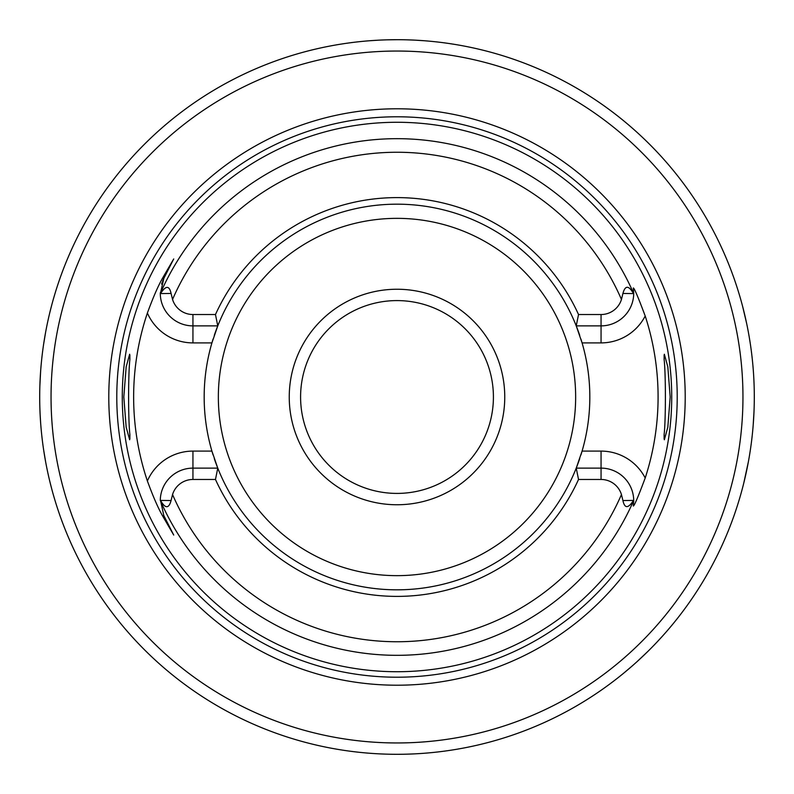 <?xml version="1.0" encoding="UTF-8"?>
<svg xmlns="http://www.w3.org/2000/svg" width="794" height="794" viewBox="0 0 794 794"><rect width="100%" height="100%" fill="white"/><g stroke="black" fill="none" stroke-linecap="round" stroke-linejoin="round"><path stroke-width="1.19" d="M397 300.589A96.411 96.411 0 0 1 493.411 397A96.411 96.411 0 0 1 397 493.411A96.411 96.411 0 0 1 300.589 397A96.411 96.411 0 0 1 397 300.589M397 289.244A107.756 107.756 0 0 0 289.244 397A107.756 107.756 0 0 0 397 504.756A107.756 107.756 0 0 0 504.756 397A107.756 107.756 0 0 0 397 289.244M215.472 314.533L217.764 325.877L192.942 325.877A32.663 32.663 0 0 1 160.289 293.998L160.517 293.582C165.807 285.383 169.33 285.344 171.087 293.462L172.546 299.447A21.329 21.329 0 0 0 192.942 314.533L215.472 314.533A199.373 199.373 0 0 1 578.528 314.533L601.058 314.533A21.329 21.329 0 0 0 621.454 299.447L622.913 293.462C625.186 285.195 628.709 285.235 633.483 293.582L633.711 293.998A32.663 32.663 0 0 1 601.058 325.877L576.236 325.877A192.833 192.833 0 0 0 214.281 335.386M213.08 339.068A192.833 192.833 0 0 0 213.08 454.932M214.281 458.614A192.833 192.833 0 0 0 217.764 468.123L215.472 479.467L192.942 479.467A21.329 21.329 0 0 0 172.546 494.553L171.087 500.538C168.814 508.805 165.291 508.765 160.517 500.418L163.822 515.594L173.717 535.047L163.822 515.594L162.73 516.15C158.195 508.259 153.083 496.538 147.386 480.975A263.36 263.36 0 0 1 147.386 313.025C153.113 297.403 158.224 285.681 162.73 277.85L173.717 258.953L163.822 278.406L160.289 293.998M580.92 339.068A192.833 192.833 0 0 1 582.081 342.899L576.236 325.877A192.833 192.833 0 0 1 579.719 335.386M601.058 314.533L601.058 342.899L582.081 342.899A192.833 192.833 0 0 1 580.92 454.932M579.719 458.614A192.833 192.833 0 0 1 576.236 468.123L582.081 451.101L601.058 451.101L601.058 468.123A32.663 32.663 0 0 1 633.711 500.002L633.483 500.418C628.193 508.617 624.67 508.656 622.913 500.538L621.454 494.553A21.329 21.329 0 0 0 601.058 479.467L601.058 468.123L576.236 468.123L578.528 479.467L601.058 479.467M664.121 438.943L664.121 434.536C665.819 419.966 665.819 374.053 664.121 359.464L664.35 354.233L667.833 366.858L670.186 397L667.833 427.142L664.35 439.767L664.121 434.536M129.879 438.943L129.879 434.536L129.65 439.767L126.167 427.142L123.814 397L126.167 366.858L129.65 354.233L129.879 359.464L129.879 355.057M129.879 359.464C128.181 374.053 128.181 419.966 129.879 434.536M397 122.276A274.724 274.724 0 0 0 122.276 397A274.724 274.724 0 0 0 397 671.724A274.724 274.724 0 0 0 671.724 397A274.724 274.724 0 0 0 397 122.276M173.717 535.047L162.73 516.15M217.764 325.877L211.919 342.899L192.942 342.899L192.942 314.533M163.455 279.16A32.663 32.663 0 0 0 163.117 279.895M162.82 280.58A32.663 32.663 0 0 0 162.562 281.215M162.105 282.436A32.663 32.663 0 0 0 161.916 282.992M161.748 283.518A32.663 32.663 0 0 0 161.579 284.083M160.279 292.817A32.663 32.663 0 0 0 160.279 293.582A258.328 258.328 0 0 1 633.721 293.582L633.304 287.984C634.198 287.855 638.158 297.184 645.204 316.002A261.087 261.087 0 0 1 645.204 477.998C638.158 496.816 634.188 506.145 633.304 506.016L633.711 500.002M578.528 479.467A199.373 199.373 0 0 1 215.472 479.467M576.236 325.877L578.528 314.533M664.121 359.464L664.121 355.057M633.721 500.418A32.663 32.663 0 0 1 633.711 501.808A32.663 32.663 0 0 0 633.721 500.418A258.328 258.328 0 0 1 160.279 500.418M147.386 480.975A49.685 49.685 0 0 1 192.942 451.101L211.919 451.101L217.764 468.123A192.833 192.833 0 0 0 576.236 468.123M160.289 500.002A32.663 32.663 0 0 1 192.942 468.123L217.764 468.123M397 108.788A288.212 288.212 0 0 1 685.212 397A288.212 288.212 0 0 1 397 685.212A288.212 288.212 0 0 1 108.788 397A288.212 288.212 0 0 1 397 108.788M390.757 39.75L397 39.7A357.3 357.3 0 0 0 39.7 397A357.3 357.3 0 0 0 397 754.3A357.3 357.3 0 0 0 754.3 397A357.3 357.3 0 0 0 397 39.7L387.452 39.829M623.856 673.044L633.314 664.995M637.125 661.581L647.676 651.606M655.993 643.14L662.394 636.222M667.178 630.803L670.464 626.952M671.069 626.238L672.29 624.779M672.399 624.63L673.044 623.856M742.589 487.744L742.866 486.662M742.926 486.454L743.7 483.377M743.72 483.318L748.385 461.721M749.457 455.637L750.201 450.982M751.471 441.871L751.849 438.784M753.159 425.505L754.002 411.639M754.3 397.496L754.3 395.66M754.092 384.921L754.042 383.343M750.32 343.822L749.218 336.944M746.678 323.605L742.589 306.256M415.51 40.176L423.847 40.712M454.694 44.385L449.116 43.521M423.798 40.702L415.461 40.176M378.49 40.176L370.143 40.712M349.529 42.866L346.462 43.293M344.864 43.521L339.872 44.295L344.884 43.521M346.69 43.263L349.558 42.866M54.597 294.911L53.327 299.269M51.828 304.688L49.943 312.062M48.841 316.697L47.789 321.381M45.605 332.329L43.581 344.477M42.052 356.099L41.864 357.697M40.603 371.622L39.879 385.656M40.127 414.399L40.603 422.378M41.864 436.303L42.052 437.901M43.581 449.523L45.605 461.671M47.789 472.619L48.841 477.303M49.943 481.938L51.828 489.312M53.327 494.731L54.597 499.089M397 218.35A178.65 178.65 0 0 1 575.65 397A178.65 178.65 0 0 1 397 575.65A178.65 178.65 0 0 1 218.35 397A178.65 178.65 0 0 1 397 218.35M147.386 313.025A49.685 49.685 0 0 0 192.942 342.899M162.73 277.85L163.822 278.406M621.454 299.447A244.731 244.731 0 0 0 172.546 299.447M172.546 494.553A244.731 244.731 0 0 0 621.454 494.553M622.913 293.462L633.483 293.582M601.058 342.899A49.685 49.685 0 0 0 645.204 316.002M645.204 477.998A49.685 49.685 0 0 0 601.058 451.101M622.913 500.538L633.483 500.418M192.942 451.101L192.942 479.467M171.087 500.538L160.517 500.418M171.087 293.462L160.517 293.582M397 116.787A280.213 280.213 0 0 0 116.787 397A280.213 280.213 0 0 0 397 677.213A280.213 280.213 0 0 0 677.213 397A280.213 280.213 0 0 0 397 116.787M397 51.044A345.956 345.956 0 0 0 51.044 397A345.956 345.956 0 0 0 397 742.956A345.956 345.956 0 0 0 742.956 397A345.956 345.956 0 0 0 397 51.044"/></g></svg>
